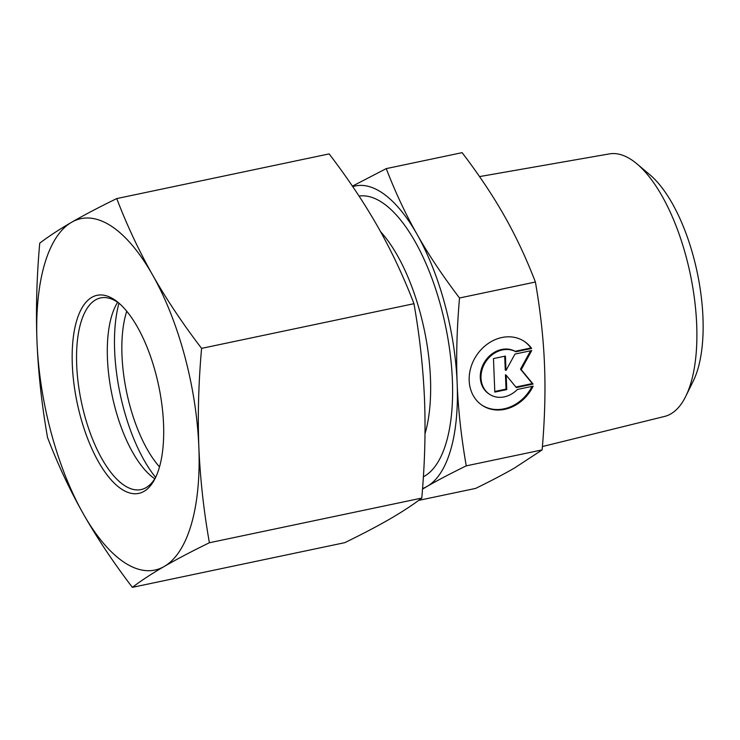 <?xml version="1.0" encoding="UTF-8"?>
<svg xmlns="http://www.w3.org/2000/svg" width="740" height="740" viewBox="0 0 740 740"><rect width="100%" height="100%" fill="white"/><g stroke="black" fill="none" stroke-linecap="round" stroke-linejoin="round"><path stroke-width="1.11" d="M531.635 348.447L515.854 351.768A25.021 21.099 123 0 0 485.227 362.563A25.021 21.099 123 0 0 489.695 394.392A25.021 21.099 123 0 0 517.371 389.471L533.152 386.151A38.286 32.282 -57 0 1 482.462 405.52A38.286 32.282 -57 0 1 476.264 355.82A38.286 32.282 -57 0 1 524.198 341.316A38.286 32.282 -57 0 1 531.635 348.447L530.895 347.976A38.286 32.282 123 0 0 523.827 341.075M482.101 405.27A38.286 32.282 123 0 0 532.06 386.382M489.695 394.392L488.955 393.911A25.021 21.099 -57 0 1 484.497 362.091A25.021 21.099 -57 0 1 515.114 351.296L530.895 347.976M515.854 351.768L515.114 351.296M494.783 391.479L506.03 389.111L505.457 374.755L506.188 375.226L506.761 389.592L494.81 392.098L493.469 358.595L505.42 356.079L505.993 370.435L514.985 354.072L531.718 350.547L521.228 369.649L533.068 384.051L516.326 387.575L506.188 375.226M506.761 389.592L506.03 389.111M515.882 387.039L532.328 383.579L520.498 369.168L530.589 350.788M533.068 384.051L532.328 383.579M521.228 369.649L520.498 369.168M505.993 370.435L505.263 369.954L504.708 356.227M685.823 396.196L693.315 380.924A119.001 48.97 -101.9 0 0 697.237 272.496A119.001 48.97 -101.9 0 0 649.961 174.834L636.946 163.873A134.153 55.204 78.1 0 1 690.244 273.966A134.153 55.204 78.1 0 1 685.823 396.196A134.153 55.204 78.1 0 1 664.594 416.435L542.42 446.544M479.538 176.592L609.362 153.901A134.153 55.204 78.1 0 1 631.165 159.553A134.153 55.204 78.1 0 1 636.946 163.873M418.655 500.388L475.616 488.409C491.314 480.741 504.319 473.924 514.615 467.948L542.143 449.901C544.788 419.192 545.584 390.812 544.501 364.755C543.484 338.68 540.45 311.105 535.399 282.023C526.205 258.177 515.909 236.208 504.495 216.136C493.154 196.035 479.03 174.881 462.13 152.653L386.252 168.618C395.493 192.576 405.788 214.535 417.147 234.506C428.423 254.495 442.539 275.65 459.512 297.989C456.858 328.828 456.071 357.207 457.154 383.126C458.153 409.063 461.187 436.646 466.256 465.858C450.493 473.563 437.497 480.38 427.257 486.319L422.494 489.131M542.143 449.901L466.256 465.858M535.399 282.023L459.512 297.989M422.549 488.511A155.076 63.816 -101.9 0 0 427.257 486.319A155.076 63.816 -101.9 0 0 457.154 383.126A155.076 63.816 -101.9 0 0 417.147 234.506A155.076 63.816 -101.9 0 0 352.74 186.637M352.407 186.147L386.252 168.618M126.753 311.226A97.939 40.302 -101.9 0 0 159.498 466.885M155.613 477.393A114.265 47.018 78.1 0 1 118.964 303.178M155.761 477.124A97.939 40.302 78.1 0 1 140.998 489.593A97.939 40.302 78.1 0 1 76.692 365.051A97.939 40.302 78.1 0 1 100.677 297.906A97.939 40.302 78.1 0 1 119.205 303.363M72.317 364.709A101.204 41.644 -101.9 0 0 105.58 472.925A101.204 41.644 -101.9 0 0 154.919 478.854A101.204 41.644 -101.9 0 0 158.684 385.79A101.204 41.644 -101.9 0 0 117.734 302.124A101.204 41.644 -101.9 0 0 72.317 364.709M154.78 478.771A97.939 40.302 78.1 0 1 151.765 476.541A97.939 40.302 78.1 0 1 107.448 358.586A97.939 40.302 78.1 0 1 115.792 305.509A97.939 40.302 78.1 0 1 117.642 302.253M152.532 274.873A179.561 73.889 -101.9 0 0 71.604 222.268A179.561 73.889 -101.9 0 0 37 341.76A179.561 73.889 -101.9 0 0 83.315 513.847A179.561 73.889 -101.9 0 0 164.243 566.452A179.561 73.889 -101.9 0 0 198.847 446.96A179.561 73.889 -101.9 0 0 152.532 274.873C166.426 299.275 182.78 323.769 201.585 348.374C198.561 382.404 197.645 415.26 198.847 446.96C200.189 478.623 203.704 510.563 209.392 542.753C191.91 551.272 176.86 559.163 164.243 566.452C151.756 573.704 141.137 580.669 132.368 587.347C113.562 562.742 97.208 538.248 83.315 513.847C69.56 489.418 57.637 463.989 47.545 437.553C41.856 405.354 38.341 373.423 37 341.76C35.798 310.06 36.704 277.195 39.738 243.164C48.498 236.486 59.117 229.52 71.604 222.268C84.231 214.988 99.28 207.089 116.754 198.579C126.845 225.016 138.778 250.444 152.532 274.873M132.368 587.347L344.757 542.67C362.23 534.16 377.28 526.26 389.906 518.981C402.384 511.729 413.013 504.754 421.772 498.076C424.806 464.045 425.713 431.189 424.51 399.489C423.169 367.826 419.654 335.886 413.965 303.696C403.874 277.26 391.95 251.831 378.186 227.402C364.302 203.001 347.948 178.497 329.134 153.901L116.754 198.579M413.965 303.696L201.585 348.374M421.772 498.076L209.392 542.753M380.628 231.75A128.14 52.734 78.1 0 1 425.01 433.751M423.363 476.791A144.467 59.45 -101.9 0 0 444.083 319.329A144.467 59.45 -101.9 0 0 359.039 196.063"/></g></svg>
